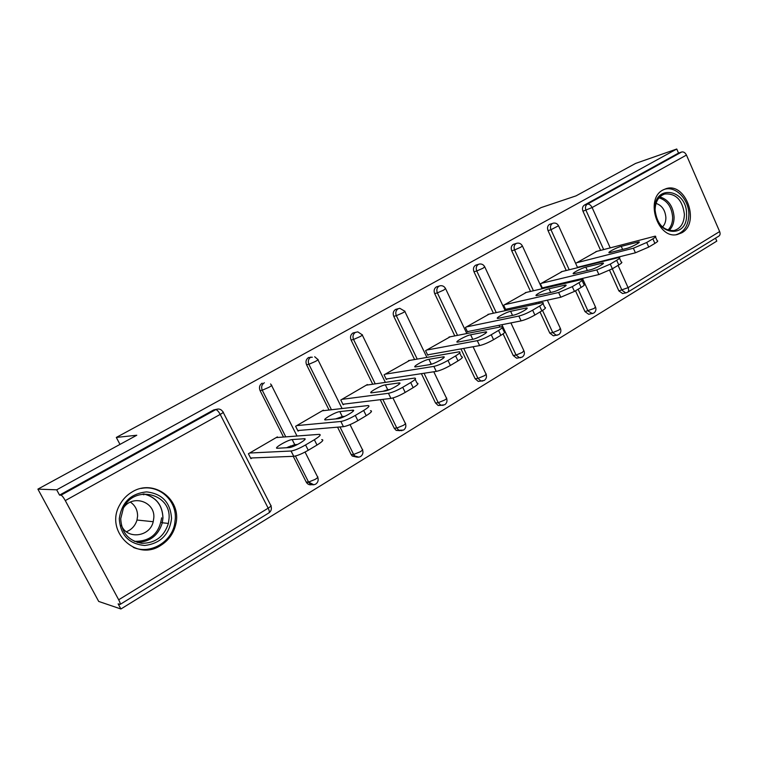 <?xml version="1.0" encoding="UTF-8"?>
<svg xmlns="http://www.w3.org/2000/svg" width="758" height="758" viewBox="0 0 758 758"><rect width="100%" height="100%" fill="white"/><g stroke="black" fill="none" stroke-linecap="round" stroke-linejoin="round"><path stroke-width="1.14" d="M160.715 545.428C168.75 540.359 173.8 533.196 175.856 523.92C181.882 499.579 153.94 478.459 132.366 491.809C126.956 494.936 122.739 499.304 119.726 504.913C104.339 531.15 136.203 562 160.715 545.428M681.812 232.791C700.468 222.956 685.772 181.759 665.96 188.714L663.013 189.964C644.622 198.966 657.66 239.547 677.235 234.535L681.812 232.791M120.901 608.987L118.134 603.861L120.077 604.439C120.569 604.069 120.105 602.515 118.684 599.777L65.283 500.593C63.454 497.352 62.033 495.552 61.01 495.182L59.531 495.107L56.679 489.82L37.9 489.128L98.701 601.435L120.901 608.987L716.803 241.11L715.524 238.164M37.9 489.128L136.781 435.244L116.315 437.432L119.982 444.396M116.315 437.432L541.089 207.607L576.023 195.877L635.574 163.425L676.761 149.013L678.533 153.088L584.342 205.124L587.346 204.158L681.688 151.998L678.533 153.088M681.688 151.998C683.602 151.619 685.194 152.642 686.454 155.068L719.645 231.56C720.441 233.729 720.157 235.264 718.783 236.155L627.776 292.143M56.679 489.82L676.761 149.013M575.815 263.263L596.811 251.362M577.757 267.536L578.638 267.015M59.531 495.107L213.671 409.936L216.485 409.301M623.379 293.384L622.612 293.545L618.869 290.892L609.593 270.303M600.611 250.358L582.978 211.217C582.011 208.516 582.466 206.489 584.342 205.124M311.68 484.694C309.444 485.129 307.672 484.334 306.365 482.325L293.242 456.335M288.845 447.627L288.428 446.794M283.501 437.034L260.07 390.588C258.848 387.452 259.549 384.969 262.164 383.15M356.781 457.112L352.224 456.022L351.162 454.563L337.566 427.171M329.048 410.031L306.573 364.759C305.389 361.689 306.043 359.273 308.544 357.52L312.343 357.226M399.93 430.677L396.169 430.383L394.226 428.232L380.27 399.693M372.709 384.23L351.087 340.02C349.94 337.016 350.566 334.666 352.963 332.98L355.218 332.449M441.26 405.322L438.143 405.483L435.518 402.991L421.391 373.656M414.588 359.548L393.762 316.323C392.644 313.367 393.241 311.083 395.534 309.454L398.367 308.667M480.761 381.066L478.241 381.397L475.143 378.763L460.959 348.898M454.781 335.898L434.685 293.592C433.604 290.684 434.173 288.457 436.371 286.894L439.488 285.956M518.444 357.899L516.605 358.174L513.204 355.493L503.085 333.88M499.854 326.982L499.058 325.296M493.401 313.215L473.977 271.762C472.935 268.91 473.466 266.74 475.579 265.224L478.857 264.201M554.733 335.576L553.378 335.813L549.796 333.132L540.009 311.964M536.276 303.873L535.745 302.726M530.524 291.432L511.735 250.794C510.712 247.989 511.224 245.867 513.251 244.408L516.634 243.318M589.696 314.087L588.672 314.286L584.986 311.614L575.493 290.788M571.399 281.824L571.077 281.114M566.226 270.492L548.043 230.621C547.049 227.874 547.532 225.799 549.484 224.387L552.411 223.477C550.46 224.889 549.976 226.974 550.971 229.731L548.043 230.621M562.265 271.487L540.435 283.843L542.434 288.192L543.363 287.652M526.365 292.408L503.663 305.237L505.728 309.652L506.685 309.093M489.043 314.163L465.412 327.494L467.534 331.985L468.529 331.407M450.195 336.798L425.579 350.67L427.777 355.237L428.81 354.63M409.746 360.391L384.079 374.812L386.343 379.464L387.423 378.829M367.592 384.979L367.374 384.533L340.797 399.997L343.137 404.734L344.265 404.071M323.619 410.647L323.363 410.144L295.611 426.28L298.036 431.103L299.221 430.411M277.703 437.47L277.4 436.883L248.406 453.748L250.917 458.656L252.149 457.936M652.865 238.836L646.707 242.484L648.744 247.07L654.893 243.403L652.865 238.836C655.642 237.14 656.4 236.259 655.158 236.164L595.835 251.618M648.744 247.07L635.412 252.793L633.375 248.226L576.696 262.751M633.375 248.226L646.707 242.484M621.247 246.359C616.481 247.525 606.438 252.935 609.385 252.765L626.686 248.425C631.585 247.25 641.837 241.717 638.786 241.897L621.247 246.359L622.64 249.467M655.499 236.932L657.167 240.703C658.418 240.807 657.66 241.707 654.893 243.403M635.412 252.793L577.634 267.271M616.68 260.307L610.266 264.116L612.369 268.777L618.774 264.959L616.68 260.307C619.693 258.469 620.518 257.502 619.163 257.417L561.233 271.743M612.369 268.777L598.886 274.548L596.783 269.905L541.364 283.312M596.783 269.905L610.266 264.116M585.839 267.148C581.073 268.237 570.566 273.96 573.711 273.761L590.51 269.763C595.409 268.673 606.154 262.818 602.875 263.026L585.839 267.148L587.374 270.53M619.532 258.241L621.228 262.031C622.602 262.135 621.778 263.111 618.774 264.959M598.886 274.548L542.302 287.898M578.97 282.687L572.281 286.657L574.45 291.413L581.121 287.424L578.97 282.687C582.248 280.678 583.139 279.636 581.661 279.541L525.285 292.654M574.45 291.413L560.806 297.221L558.637 292.493L504.629 304.678M558.637 292.493L572.281 286.657M549 288.779C544.253 289.783 533.215 295.857 536.588 295.62L552.828 292.001C557.717 290.996 568.993 284.781 565.487 285.036L549 288.779L550.706 292.484M582.068 280.441L583.793 284.241C585.29 284.345 584.399 285.406 581.121 287.424M560.806 297.221L505.577 309.34M539.63 306.043L532.647 310.183L534.883 315.025L541.856 310.865L539.63 306.043C543.202 303.844 544.178 302.698 542.557 302.603L487.906 314.409M534.883 315.025C529.785 317.915 525.18 319.867 521.087 320.88L518.842 316.058L466.407 326.916M518.842 316.058C522.935 315.034 527.53 313.073 532.647 310.183M510.627 311.311C505.918 312.211 494.311 318.673 497.911 318.398L513.554 315.176C518.406 314.286 530.278 307.663 526.516 307.956L510.627 311.311L512.531 315.394M543.003 303.588L544.756 307.388C546.385 307.502 545.419 308.658 541.856 310.865M521.087 320.88L467.364 331.634M498.546 330.422L491.25 334.742L493.572 339.679L500.849 335.33L498.546 330.422C502.44 328.015 503.511 326.774 501.749 326.679L449.011 337.035M493.572 339.679C488.266 342.692 483.613 344.653 479.606 345.582L477.294 340.674L426.621 350.063M477.294 340.674C481.292 339.726 485.944 337.755 491.25 334.742M470.633 334.79C465.981 335.576 453.739 342.464 457.586 342.142L472.566 339.366C477.369 338.589 489.886 331.53 485.869 331.871L470.633 334.79L472.784 339.328M502.241 327.731L504.023 331.54C505.794 331.663 504.743 332.923 500.849 335.33M479.606 345.582L427.588 354.848M455.615 355.9L447.987 360.42L450.385 365.451L458.003 360.903L455.615 355.9C459.869 353.275 461.035 351.911 459.13 351.807L408.496 360.609M450.385 365.451C444.87 368.587 440.161 370.567 436.267 371.392L433.87 366.389L385.168 374.187M433.87 366.389C437.754 365.536 442.464 363.556 447.987 360.42M428.914 359.292C424.328 359.936 411.395 367.289 415.507 366.929L429.767 364.626C434.495 363.992 447.732 356.431 443.439 356.829L428.914 359.292L431.217 364.086L428.621 364.816M459.661 352.944L461.48 356.762C463.403 356.885 462.238 358.269 458.003 360.903M436.267 371.392L386.135 379.028M432.401 363.887L431.217 364.086M654.874 209.502C653.993 183.512 687.108 188.998 686.558 214.249C687.809 239.841 654.505 235.387 654.874 209.502M684.398 214.353C682.475 200.046 675.947 193.252 664.804 193.982C658.617 196.199 655.376 201.533 655.083 209.966C656.835 223.79 663.089 230.669 673.824 230.603C680.561 228.679 684.086 223.269 684.398 214.353M662.464 226.993C664.738 224.7 665.875 221.62 665.894 217.745C665.278 210.174 661.98 205.39 656.021 203.39M676.117 234.696C684.266 232.147 688.51 225.439 688.861 214.59C689.05 199.543 675.691 185.568 664.425 189.348L663.989 189.481M119.281 518.737C121.659 502.421 130.774 493.477 146.635 491.895C162.184 493.695 170.493 502.563 171.545 518.51C169.441 534.513 160.497 543.505 144.731 545.485C128.907 543.998 120.418 535.082 119.281 518.737M169.053 518.463C171.194 493.287 133.929 484.381 123.364 508.211L120.721 518.671C121.469 532.618 128.49 540.833 141.784 543.306C155.295 543.24 164.164 536.617 168.399 523.418L169.053 518.463M130.404 502.109C135.227 505.453 137.615 510.134 137.586 516.16L136.999 520.026C135.312 525.626 131.778 529.539 126.387 531.765M121.327 525.218C126.785 539.829 149.913 537.071 153.22 521.722L153.827 517.695C155.153 501.862 133.124 494.159 123.753 507.472M133.304 547.38C150.131 554.733 171.498 542.245 174.7 523.816L175.325 518.5C176.406 500.195 159.114 484.713 141.225 488.427M143.821 494.822L142.94 494.026M410.703 382.553L402.716 387.291L405.198 392.417L413.167 387.66L410.703 382.553C415.346 379.673 416.635 378.185 414.569 378.081L366.266 385.178M405.198 392.417C399.457 395.685 394.7 397.675 390.92 398.395L388.437 393.298L341.924 399.343M388.437 393.298C392.199 392.549 396.965 390.55 402.716 387.291M385.348 384.865C380.867 385.358 367.166 393.241 371.543 392.824L385.017 391.033C389.65 390.569 403.682 382.458 399.096 382.913L385.348 384.865L387.726 389.754L382.923 391.308M415.157 379.294L417.004 383.131C419.089 383.264 417.81 384.77 413.167 387.66M390.92 398.395L342.891 404.241M389.896 389.46L387.726 389.754M363.66 410.466L355.294 415.431L357.871 420.662L366.228 415.678L363.66 410.466C368.739 407.311 370.169 405.682 367.943 405.568L322.207 410.808M357.871 420.662C351.892 424.063 347.079 426.072 343.431 426.669L340.854 421.476L296.795 425.598M340.854 421.476C344.483 420.851 349.296 418.833 355.294 415.431M339.821 411.603C335.462 411.916 320.918 420.377 325.58 419.904L338.191 418.662C342.701 418.388 357.605 409.671 352.716 410.182L339.821 411.603L342.284 416.578L335.661 418.909M370.473 410.713C372.709 410.855 371.287 412.504 366.228 415.678M343.431 426.669L297.752 430.535M344.909 416.313L342.284 416.578M314.352 439.735L305.569 444.946L308.25 450.271L317.005 445.041L314.352 439.735C319.904 436.276 321.487 434.486 319.109 434.362L276.196 437.584M308.25 450.271C302.139 453.767 297.316 455.776 293.772 456.316L290.977 451.01L249.647 453.028M290.977 451.01L291.1 451.01C294.625 450.441 299.448 448.423 305.569 444.946M297.543 444.472L294.739 444.643L292.171 439.574C288.002 439.687 272.662 448.679 277.4 448.253L289.215 447.599C293.678 447.447 309.302 438.171 304.166 438.74L292.181 439.574L294.739 444.643L286.458 447.76M321.724 439.612C324.121 439.763 322.548 441.573 317.005 445.041M293.649 456.316L250.576 458.003M686.454 155.068L592.112 207.54L610.199 247.828M618.083 265.376L628.088 287.661L719.645 231.56M603.652 249.553L585.972 210.269C585.005 207.559 585.46 205.522 587.346 204.158C589.174 203.864 590.766 204.992 592.112 207.54L582.978 211.217M618.869 290.892L628.088 287.661C628.979 289.926 628.78 291.47 627.491 292.313L625.71 292.901L621.967 290.238L612.322 268.806M118.684 599.777L268.171 508.182L220.208 414.408L65.283 500.593M61.01 495.182L215.708 409.652L213.671 409.936M220.208 414.408C218.531 411.376 217.034 409.784 215.708 409.652C218.759 408.354 221.203 409.14 223.042 412.02C223.932 412.02 222.994 412.816 220.208 414.408M120.19 604.372L268.882 512.91C269.659 512.37 269.422 510.797 268.171 508.182C270.843 506.458 271.677 505.482 270.672 505.245L223.24 412.409M626.288 292.796L622.612 293.545M584.986 311.614L594.215 308.411L595.428 306.886L582.485 278.423M569.211 269.753L550.971 229.731L558.542 225.751C557.291 223.553 555.462 222.7 553.065 223.203M592.462 313.594L588.019 311.017L578.098 289.234M574.393 281.123L574.071 280.403M549.796 333.132L552.762 332.601L542.529 310.448M539.203 303.238L538.663 302.082M533.433 290.75L514.587 249.951L511.735 250.794M513.204 355.493L516.094 355.038L501.9 324.718M496.225 312.599L476.754 270.985L473.977 271.762M475.143 378.763L477.947 378.384L463.716 348.415M457.519 335.349L437.366 292.882L434.685 293.592M435.518 402.991L438.228 402.697L424.044 373.249M417.222 359.084L396.33 315.688L393.762 316.323M394.226 428.232L396.832 428.033L382.828 399.381M375.238 383.851L353.55 339.47L351.087 340.02M351.162 454.563L353.645 454.468L340.001 426.962M331.454 409.746L308.894 364.295L306.573 364.759M306.213 482.041L308.563 482.06L295.43 456.022M290.996 447.22L290.361 445.95M285.775 436.864L262.259 390.218L260.07 390.588M557.32 335.188L556.344 335.301L552.762 332.601L559.016 329.986L560.323 328.328L547.361 300.177M520.86 247.174L522.338 245.857C521.087 243.659 519.277 242.787 516.899 243.233L516.113 243.545C514.076 245.014 513.564 247.146 514.587 249.951L520.86 247.174M520.774 357.653L519.495 357.729L516.094 355.038L522.414 352.404L523.835 350.613L510.911 322.917M483.083 268.19L484.694 266.759C483.462 264.599 481.671 263.699 479.321 264.059L478.355 264.428C476.232 265.944 475.702 268.133 476.754 270.985L483.083 268.19M482.751 381.018L481.046 381.028L477.947 378.384L484.334 375.741C486.143 374.585 486.664 373.931 485.878 373.798L473.068 346.747M443.762 290.058L445.514 288.504C444.311 286.41 442.577 285.491 440.294 285.728L439.053 286.154C436.845 287.727 436.286 289.973 437.366 292.882L443.762 290.058M443.155 405.35L440.853 405.198L438.228 402.697L444.681 400.034C446.642 398.784 447.201 398.083 446.358 397.931L433.794 371.771M402.792 312.846C404.829 311.69 405.464 311.121 404.696 311.159L399.779 308.298L398.111 308.79C395.809 310.429 395.212 312.722 396.33 315.688L402.792 312.846M401.882 430.705L398.774 430.193L396.832 428.033L403.351 425.361C405.483 423.997 406.089 423.229 405.179 423.078L392.938 397.95M360.078 336.609C362.286 335.349 362.978 334.733 362.163 334.771L357.833 331.871L355.426 332.392C353.02 334.089 352.394 336.448 353.55 339.47L360.078 336.609M358.818 457.15L354.706 455.928L353.645 454.468L360.24 451.777C362.542 450.29 363.215 449.466 362.248 449.295L350.035 424.622M310.884 357.027C308.373 358.79 307.71 361.206 308.894 364.295L315.489 361.414C317.896 360.031 318.654 359.368 317.773 359.406L314.684 356.734M313.84 484.769L308.563 482.06L315.224 479.359C317.725 477.739 318.464 476.839 317.431 476.659L305.057 452.052M264.353 382.752C261.728 384.581 261.027 387.073 262.259 390.218L268.91 387.319C271.525 385.822 272.359 385.092 271.43 385.14L270.578 383.946M637.298 242.153L637.866 243.422M601.558 263.244L602.136 264.514M564.35 285.207L564.928 286.467M525.559 308.099L526.147 309.349M485.101 331.966L485.679 333.198M442.861 356.895L443.43 358.098M659.858 196.9C668.433 199.572 673.18 206.347 674.099 217.214C674.07 222.843 672.384 227.277 669.03 230.508M667.845 230.176C671.029 227.049 672.64 222.805 672.659 217.413C671.787 206.981 667.239 200.453 659.015 197.81M143.84 493.932C156.091 496.983 162.468 504.97 162.961 517.894L162.307 522.783C158.46 535.3 150.131 541.856 137.331 542.453M134.337 541.335C150.103 541.582 159.189 533.746 161.615 517.847M398.717 382.951L399.276 384.098M352.527 410.201L353.067 411.291M304.166 438.74L304.678 439.763M174.71 523.797L175.856 523.92M594.054 312.874C595.816 311.415 596.338 309.567 595.617 307.322M577.596 267.65L558.665 226.007M588.672 314.286L593.713 313.092M558.959 334.458C560.749 332.98 561.28 331.094 560.532 328.792M542.084 288.713L522.47 246.132M553.378 335.813L558.627 334.676M522.461 356.914C524.299 355.407 524.83 353.474 524.062 351.115M505.179 310.647L484.836 267.053M516.605 358.174L522.148 357.113M484.495 380.26C486.371 378.725 486.911 376.754 486.124 374.338M466.814 333.52L445.666 288.826M478.241 381.397L484.201 380.459M444.965 404.582C446.888 403.01 447.438 400.982 446.623 398.509M426.896 357.397L404.867 311.5M438.143 405.483L444.69 404.763M403.768 429.928C405.748 428.317 406.316 426.233 405.473 423.684M385.348 382.364L362.333 335.131M396.169 430.383L403.512 430.089M360.799 456.354C362.845 454.705 363.423 452.564 362.561 449.939M342.076 408.534L317.962 359.794M352.224 456.022L354.706 455.928C356.592 457.406 358.543 457.595 360.562 456.515M315.944 483.945C318.057 482.249 318.663 480.041 317.763 477.341M297.003 436.021L271.629 385.538M306.365 482.325L308.714 482.344C310.676 484.836 313.016 485.423 315.726 484.087M269.071 512.787C271.193 511.11 271.857 508.912 271.061 506.202M638.786 241.897L639.041 242.484M602.875 263.026L603.169 263.661M565.487 285.036L565.8 285.719M526.516 307.956L526.867 308.705M485.869 331.871L486.248 332.667M443.439 356.829L443.847 357.691M143.66 493.951C155.949 496.992 162.364 504.97 162.932 517.894L162.307 522.783L168.399 523.418M162.364 522.527L161.037 522.385M153.22 521.722L136.999 520.026M399.096 382.913L399.542 383.823M352.716 410.182L353.19 411.158M291.1 451.01L293.772 456.316"/></g></svg>
